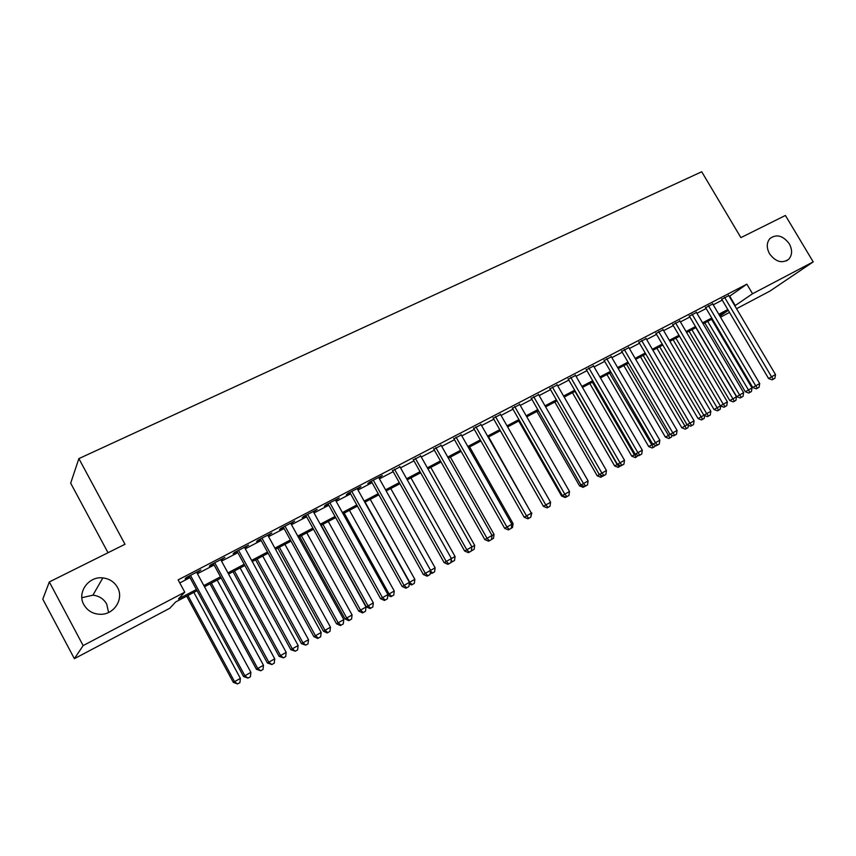 <?xml version="1.0" encoding="UTF-8"?>
<svg xmlns="http://www.w3.org/2000/svg" width="856" height="856" viewBox="0 0 856 856"><rect width="100%" height="100%" fill="white"/><g stroke="black" fill="none" stroke-linecap="round" stroke-linejoin="round"><path stroke-width="1.28" d="M81.844 597.723L92.93 595.166C99.103 595.883 103.694 598.847 106.679 604.047L108.605 612.479M117.507 587.441C124.12 598.654 114.383 614.469 100.741 614.298C93.186 614.169 87.558 610.959 83.856 604.657C76.74 592.523 88.617 576.013 102.816 577.907C109.408 578.699 114.308 581.877 117.507 587.441M789.264 243.746C792.538 249.931 792.335 255.12 788.654 259.325C782.063 263.744 775.697 261.904 769.576 253.825C766.42 247.876 766.505 242.815 769.854 238.621C776.456 233.774 782.93 235.486 789.264 243.746M108.017 552.719L70.674 483.159L78.88 458.602L701.717 171.767L740.889 237.626L785.401 215.466L813.2 261.872L769.951 291.072L736.545 308.716M729.526 312.429L720.527 317.191M713.487 320.904L712.748 321.3M197.051 590.683L175.641 601.982L169.809 608.242L74.376 658.681L83.15 645.585L184.768 592.17L178.465 598.943L196.409 589.495M83.15 645.585L49.316 581.941L42.8 599.157L74.376 658.681M196.859 572.696L200.839 569.978L186.201 577.597L185.142 578.795L189.411 576.58M220.998 560.124L224.903 557.449L210.523 564.939L209.356 566.191L213.551 563.997M244.709 547.776L248.55 545.133L234.416 552.505L233.153 553.789L237.283 551.639M268.024 535.631L271.801 533.031L257.902 540.275L256.554 541.602L260.599 539.494M290.944 523.69L294.657 521.133L280.982 528.248L279.548 529.629L283.539 527.553M313.489 511.952L317.127 509.438L303.687 516.436L302.168 517.848L306.084 515.804M335.648 500.407L339.222 497.925L326.008 504.805L324.403 506.26L328.255 504.248M357.444 489.044L360.965 486.604L347.964 493.377L346.284 494.864L350.072 492.885M378.898 477.873L382.354 475.476L369.557 482.131L367.802 483.651L371.525 481.714M399.987 466.884L392.637 470.714M420.745 456.077L413.416 459.897M441.182 445.43L433.853 449.25M461.288 434.955L453.98 438.764M481.072 424.651L473.785 428.449M500.557 414.507L493.281 418.295M519.742 404.514L512.476 408.291M538.627 394.67L531.383 398.447M557.224 384.986L550.001 388.742M575.553 375.442L568.341 379.197M593.593 366.036L586.403 369.781M611.377 356.781L604.197 360.515M628.893 347.654L621.734 351.377M646.152 338.666L639.015 342.379M663.165 329.806L656.038 333.508M679.921 321.064L672.827 324.766M696.442 312.451L689.369 316.153M712.716 303.955L705.676 307.657M729.28 296.444L746.849 284.16L178.123 579.887L184.768 592.17M179.771 582.936L189.979 577.618M197.426 573.734L214.118 565.035M221.554 561.151L237.84 552.666M245.265 548.792L261.155 540.51M268.581 536.637L284.085 528.548M291.5 524.685L306.63 516.799M314.034 512.937L328.8 505.233M336.194 501.381L350.618 493.869M357.99 490.017L372.071 482.677M379.433 478.836L393.182 471.677M400.522 467.847L413.951 460.849M421.28 457.018L434.388 450.192M441.707 446.372L454.504 439.706M461.812 435.886L474.31 429.38M481.596 425.571L493.805 419.215M501.081 415.417L513.001 409.2M520.255 405.423L531.897 399.345M539.141 395.568L550.515 389.64M557.738 385.874L568.855 380.085M576.056 376.33L586.916 370.669M594.107 366.914L604.711 361.393M611.88 357.648L622.237 352.244M629.395 348.52L639.518 343.245M646.655 339.522L656.541 334.364M663.657 330.651L673.319 325.612M680.424 321.92L689.861 316.998M696.945 313.307L706.168 308.492M713.23 304.811L722.239 300.114M728.777 295.577L721.747 299.279M49.316 581.941L124.997 544.266L78.88 458.602M746.849 284.16L752.542 293.747L813.2 261.872M734.833 305.827L752.542 293.747M203.846 585.568L220.506 576.794M227.942 572.878L244.195 564.318M251.621 560.402L267.479 552.045M274.894 548.14L290.377 539.986M297.781 536.081L312.889 528.12M320.283 524.236L335.028 516.457M342.411 512.573L356.802 504.987M364.164 501.113L378.224 493.709M385.575 489.835L399.303 482.602M406.632 478.739L420.039 471.677M427.358 467.815L440.444 460.924M447.752 457.072L460.528 450.342M467.825 446.5L480.302 439.93M487.578 436.089L499.765 429.68M507.03 425.849L518.929 419.579M526.173 415.759L537.793 409.639M545.026 405.83L556.379 399.848M563.59 396.05L574.686 390.208M581.887 386.409L592.716 380.706M599.895 376.918L610.478 371.344M617.636 367.577L627.983 362.12M635.12 358.364L645.231 353.036M652.358 349.291L662.223 344.091M669.328 340.346L678.979 335.263M686.063 331.529L695.489 326.564M702.551 322.84L711.764 317.993M718.815 314.27L727.814 309.53M719.917 316.142L727.472 310.953L719.372 315.233M712.32 318.946L703.118 323.803M696.056 327.527L686.63 332.492M679.546 336.237L669.906 341.319M662.801 345.064L652.925 350.275M645.809 354.031L635.698 359.349M628.561 363.115L618.225 368.572M611.066 372.349L600.484 377.935M593.304 381.712L582.465 387.426M575.275 391.224L564.19 397.066M556.978 400.875L545.625 406.857M538.392 410.677L526.772 416.808M519.528 420.628L507.629 426.898M500.364 430.729L488.177 437.149M480.901 440.99L468.425 447.57M461.138 451.412L448.362 458.153M441.054 462.005L427.968 468.906M420.649 472.769L407.253 479.831M399.913 483.704L386.195 490.937M378.844 494.811L364.795 502.226M357.423 506.11L343.031 513.707M335.659 517.591L320.904 525.37M313.521 529.265L298.412 537.236M291.008 541.131L275.536 549.295M268.121 553.211L252.263 561.579M244.837 565.484L228.584 574.055M221.158 577.982L204.498 586.767M712.652 321.128L713.337 320.658M729.729 296.208L735.283 305.603M721.533 298.915L768.57 378.513L771.566 376.811L724.561 297.3M775.504 374.575L774.894 378.266L773.332 379.155L771.566 376.811L775.504 374.575L728.563 295.213M773.332 379.155L772.123 379.839L768.57 378.513M704.809 322.915L745.33 391.748L752.017 387.95L711.593 319.331M707.677 321.396L749.899 392.401L748.765 393.043L745.33 391.748M752.017 387.95L751.44 391.524L749.899 392.401M705.451 307.283L752.734 387.5L755.698 385.821L708.447 305.688M759.689 383.552L759.079 387.265L757.496 388.175L755.698 385.821L759.689 383.552L712.502 303.58M757.496 388.175L756.297 388.849L752.734 387.5M689.134 315.757L736.663 396.628L739.595 394.958L692.097 314.195M743.639 392.658L743.04 396.392L741.424 397.312L739.595 394.958L743.639 392.658L696.206 312.055M741.424 397.312L740.247 397.976L736.663 396.628M672.581 324.36L720.367 405.872L723.256 404.225L675.512 322.83M727.365 401.903L726.765 405.658L725.128 406.589L723.256 404.225L727.365 401.903L679.685 320.668M725.128 406.589L723.973 407.242L720.367 405.872M655.803 333.102L703.835 415.256L706.682 413.641L658.692 331.593M710.844 411.276L710.255 415.053L708.586 416.005L706.682 413.641L710.844 411.276L662.918 329.389M708.586 416.005L707.452 416.647L703.835 415.256M689.059 331.219L729.783 400.576L736.492 396.756L695.864 327.623M691.894 329.721L734.352 401.25L733.228 401.881L729.783 400.576M736.492 396.756L735.925 400.362L734.352 401.25M673.094 339.639L714.022 409.521L720.41 405.883M675.887 338.163L718.591 410.217L717.489 410.848L714.022 409.521M720.698 406.001L720.174 409.318L718.591 410.217M656.905 348.178L698.036 418.595L703.878 415.278M659.666 346.723L702.605 419.322L701.513 419.932L698.036 418.595M704.659 415.577L704.21 418.402L702.605 419.322M640.481 356.834L681.825 427.797L687.101 424.801M643.198 355.401L686.394 428.546L685.314 429.156L681.825 427.797M688.385 425.293L688.021 427.615L686.394 428.546M638.769 341.961L687.058 424.779L689.861 423.185L641.615 340.485M694.088 420.788L693.499 424.587L691.808 425.55L689.861 423.185L694.088 420.788L645.905 338.248M691.808 425.55L690.685 426.192L687.058 424.779M623.831 365.608L665.39 437.127L670.077 434.463M626.506 364.207L669.948 437.898L668.889 438.497L665.39 437.127M671.874 435.169L671.607 436.956L669.948 437.898M621.488 350.96L670.034 434.441L672.795 432.869L624.292 349.505M677.085 430.44L676.497 434.27L674.774 435.244L672.795 432.869L677.085 430.44L628.646 347.236M674.774 435.244L673.672 435.865L670.034 434.441M606.947 374.521L648.709 446.586L652.796 444.264M609.579 373.13L653.267 447.399L652.218 447.988L648.709 446.586M655.129 445.195L654.947 446.436L653.267 447.399M603.951 360.098L652.754 444.253L655.461 442.713L606.711 358.664M659.826 440.23L659.238 444.093L657.494 445.077L655.461 442.713L659.826 440.23L611.13 356.353M657.494 445.077L656.402 445.698L652.754 444.253M589.816 383.552L631.792 456.195L635.259 454.226M592.405 382.193L634.339 454.739L636.34 457.029L635.323 457.607L631.792 456.195M638.148 455.381L636.34 457.029M586.157 369.364L635.216 454.204L637.88 452.685L588.864 367.952M642.3 450.181L641.722 454.065L639.946 455.071L637.88 452.685L642.3 450.181L593.347 365.619M639.946 455.071L638.886 455.67L635.216 454.204M572.439 392.722L614.629 465.942L617.454 464.327M574.975 391.385L617.133 464.508L619.177 466.798L618.16 467.365L614.629 465.942M620.91 465.728L619.177 466.798M568.095 378.769L617.411 464.316L620.022 462.829L570.749 377.378M624.516 460.271L623.928 464.177L622.141 465.204L620.022 462.829L624.516 460.271L575.307 375.014M622.141 465.204L621.092 465.792L617.411 464.316M554.806 402.02L597.21 475.818L599.371 474.588M602.934 476.032L600.762 477.274L597.21 475.818M601.747 476.717L600.077 474.877M549.755 388.314L599.328 474.577L601.896 473.111L552.355 386.955M606.455 470.522L605.877 474.459L604.058 475.497L601.896 473.111L606.455 470.522L556.978 384.547M604.058 475.497L603.031 476.075L599.328 474.577M536.905 411.458L579.533 485.855L581.021 485.01M584.595 486.476L583.097 487.321L579.533 485.855M584.07 486.775L583.289 485.94M531.137 398.008L580.978 484.988L583.492 483.565L533.684 396.681M588.115 480.933L587.548 484.892L585.697 485.94L583.492 483.565L588.115 480.933L538.381 394.242M585.697 485.94L584.691 486.508L580.978 484.988M518.747 421.034L561.6 496.041L562.381 495.592M565.966 497.069L565.174 497.518L561.6 496.041M512.23 407.852L562.338 495.57L564.8 494.169L514.724 406.557M569.497 491.505L568.93 495.485L567.047 496.555L564.8 494.169L569.497 491.505L519.485 404.075M567.047 496.555L566.062 497.111L562.338 495.57M500.321 430.75L543.453 506.335M547.048 507.833L543.389 506.378M493.024 417.846L543.41 506.313L545.807 504.944L495.464 416.583M550.579 502.237L550.012 506.249L548.108 507.33L545.807 504.944L550.579 502.237L500.3 414.058M548.108 507.33L547.145 507.875L543.41 506.313M531.362 513.193L488.615 436.924M531.811 512.937L530.827 517.077M473.529 428L524.182 517.227L526.526 515.9L475.904 426.77M531.373 513.14L530.806 517.185L528.869 518.287L526.526 515.9L531.373 513.14L480.815 424.202M528.869 518.287L527.927 518.811L524.182 517.227M453.723 438.315L504.655 528.312L513.065 523.583L469.634 446.939M513.065 523.583L512.53 527.489L511.31 528.173M461.031 434.506L511.856 524.225L511.3 528.28L509.331 529.404L506.923 527.018L456.034 437.116M509.331 529.404L508.411 529.918L504.655 528.312M492.018 535.524L494.03 534.39L450.363 457.093M494.03 534.39L493.495 538.317L491.483 539.462M433.596 448.79L484.806 539.58L487.021 538.317L435.843 447.624M492.029 535.471L491.472 539.569L489.471 540.703L487.021 538.317L492.029 535.471L440.926 444.981M489.471 540.703L488.583 541.206L484.806 539.58M471.87 546.963L474.695 545.358L430.803 467.408M474.695 545.358L474.16 549.317L471.346 550.879M472.212 550.429L471.495 549.745M413.159 459.437L464.637 551.029L466.788 549.798L415.331 458.302M471.881 546.909L471.324 551.029L469.291 552.184L466.788 549.798L471.881 546.909L420.489 455.617M469.291 552.184L468.425 552.676L464.637 551.029M451.39 558.583L455.06 556.507L410.934 477.894M455.06 556.507L454.536 560.487L451.743 562.071L450.973 561.729M452.557 561.611L451.166 560.316M392.38 470.254L444.146 562.66L446.222 561.472L394.488 469.152M451.401 558.54L450.855 562.681L448.79 563.858L446.222 561.472L451.401 558.54L399.731 466.424M448.79 563.858L447.945 564.329L444.146 562.66M430.579 570.396L435.115 567.828L390.753 488.53M435.115 567.828L434.591 571.84L431.799 573.424L430.268 572.75M432.58 572.985L430.493 571.07M371.269 481.243L423.324 574.483L425.325 573.338L373.302 480.184M430.589 570.353L430.044 574.526L427.947 575.724L425.325 573.338L430.589 570.353L378.63 477.413M427.947 575.724L427.133 576.174L423.324 574.483M365.084 502.076L409.735 582.23L414.85 579.33L370.263 499.348M409.414 582.412L412.292 584.53L411.533 584.948L409.232 583.92M414.85 579.33L414.336 583.364L412.292 584.53M349.804 492.414L402.149 586.499L404.086 585.397L351.773 491.398M409.425 582.358L408.89 586.563L406.75 587.783L404.086 585.397L409.425 582.358L357.187 488.573M406.75 587.783L405.979 588.222L402.149 586.499M344.176 513.097L389.063 593.968L394.263 591.015L349.43 510.326M387.907 594.62L389.063 593.968L391.674 596.258L390.946 596.664L387.832 595.252M394.263 591.015L393.749 595.081L391.674 596.258M327.998 503.777L380.62 598.718L382.482 597.649L329.881 502.793M387.918 594.567L387.383 598.804L385.211 600.045L382.482 597.649L387.918 594.567L335.381 499.925M385.211 600.045L384.462 600.463L380.62 598.718M321.182 525.231L366.325 606.872L373.344 602.892L328.276 521.486M322.937 524.3L368.059 605.888L370.734 608.177L370.027 608.573L366.325 606.872M373.344 602.892L372.841 606.979L370.734 608.177M305.817 515.323L358.739 611.141L360.515 610.125L307.625 514.381M366.036 606.99L365.512 611.248L363.308 612.511L360.515 610.125L366.036 606.99L313.221 511.471M363.308 612.511L362.591 612.907L358.739 611.141M299.664 536.573L345.064 618.952L352.084 614.95L306.78 532.817M301.344 535.685L346.723 618L349.441 620.29L348.777 620.664L345.064 618.952M352.084 614.95L351.581 619.07L349.441 620.29M283.272 527.061L336.483 623.767L338.174 622.804L284.984 526.173M343.791 619.616L343.277 623.906L341.03 625.18L338.174 622.804L343.791 619.616L290.676 523.198M341.03 625.18L340.346 625.565L336.483 623.767M277.804 548.097L323.44 631.214L330.48 627.213L284.93 544.341M279.409 547.251L325.023 630.316L327.805 632.605L327.163 632.969L323.44 631.214M330.48 627.213L329.988 631.364L327.805 632.605M260.331 539.002L313.842 636.618L315.447 635.698L261.968 538.157M321.171 632.456L320.658 636.778L318.368 638.084L315.447 635.698L321.171 632.456L267.757 535.139M318.368 638.084L317.726 638.448L313.842 636.618M255.58 559.824L301.462 643.691L308.513 639.689L262.717 556.058M257.11 559.022L302.971 642.835L305.806 645.124L301.462 643.691M308.513 639.689L308.021 643.862L305.806 645.124M237.005 551.146L290.815 649.693L292.335 648.816L238.546 550.344M298.156 645.52L297.642 649.875L295.32 651.202L292.335 648.816L298.156 645.52L244.441 547.273M295.32 651.202L290.815 649.693M233.003 571.733L279.131 656.37L286.182 652.358L240.14 567.967M234.437 570.973L280.543 655.568L283.443 657.847L279.131 656.37M286.182 652.358L285.701 656.563L283.443 657.847M213.283 563.505L267.393 662.983L268.816 662.17L214.728 562.745M274.733 658.81L274.23 663.197L271.866 664.545L268.816 662.17L274.733 658.81L220.72 559.631M271.866 664.545L267.393 662.983M210.03 583.846L256.415 669.264L263.477 665.251L217.178 580.068M211.379 583.129L257.742 668.504L260.706 670.783L256.415 669.264M263.477 665.251L262.995 669.488L260.706 670.783M189.144 576.067L243.553 676.518L244.88 675.759L190.492 575.371M250.904 672.335L250.412 676.754L248.005 678.123L244.88 675.759L250.904 672.335L196.591 572.193M248.005 678.123L243.553 676.518M186.683 596.161L233.314 682.382L240.386 678.359L193.841 592.384M187.946 595.498L234.555 681.665L237.583 683.944L233.314 682.382M240.386 678.359L239.915 682.617L237.583 683.944M788.654 259.325L786.429 260.877M102.816 577.907L92.93 595.166"/></g></svg>
